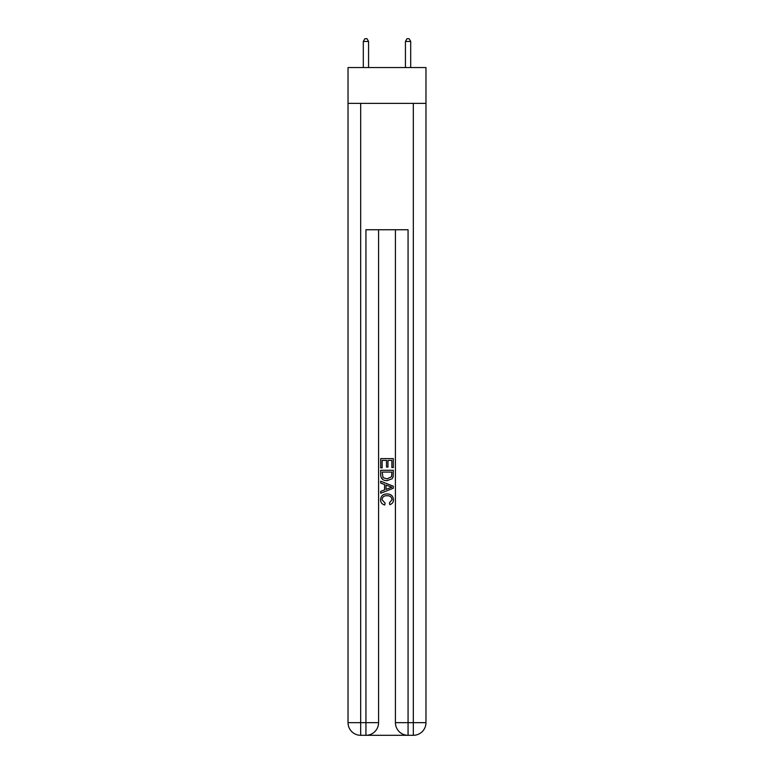 <?xml version="1.0" encoding="UTF-8"?>
<svg xmlns="http://www.w3.org/2000/svg" width="774" height="774" viewBox="0 0 774 774"><rect width="100%" height="100%" fill="white"/><g stroke="black" fill="none" stroke-linecap="round" stroke-linejoin="round"><path stroke-width="1.16" d="M425.971 103.368L425.971 67.561L348.029 67.561L348.029 103.368L425.971 103.368L425.971 722.664L413.326 722.664L413.326 103.368M366.886 735.3L407.114 735.3M360.674 103.368L360.674 722.664L365.938 722.664L365.938 735.3A12.636 12.636 0 0 0 378.573 722.664L378.573 229.752L378.573 722.664A12.636 12.636 0 0 1 365.938 735.3L360.674 735.3A12.636 12.636 0 0 1 348.029 722.664L348.029 103.368M408.062 735.3L408.062 722.664L395.427 722.664A12.636 12.636 0 0 0 408.062 735.3L413.326 735.3L413.326 722.664L408.062 722.664L408.062 229.752L365.938 229.752L365.938 722.664L378.573 722.664M395.427 722.664L395.427 229.752M413.326 735.3A12.636 12.636 0 0 0 425.971 722.664M380.682 467.864L380.682 458.624L393.318 458.624L393.318 467.535L391.857 467.535L391.857 460.414L387.968 460.414L387.968 467.051L386.516 467.051L386.516 460.414L382.143 460.414L382.143 467.864L380.682 467.864M380.682 474.82L380.682 470.292L393.318 470.292L393.134 476.852L392.234 478.69L387.068 480.664C383.024 480.683 380.895 478.729 380.682 474.82M382.143 472.072L383.033 477.664L387.097 478.883L391.596 476.726L391.857 472.072L382.143 472.072M380.682 483.092L380.682 481.205L393.318 486.217L393.318 488.23L380.682 493.251L380.682 491.355L384.572 489.923L384.572 484.534L380.682 483.092M389.525 486.362L386.033 485.066L386.033 489.381L391.857 487.223L389.525 486.362M381.979 499.646L385.142 503.187L384.726 504.967C382.046 504.271 380.644 502.549 380.518 499.811C380.856 495.931 383.053 493.976 387.097 493.947C390.976 494.035 393.105 495.979 393.482 499.772C393.415 502.268 392.195 503.893 389.806 504.648L389.428 502.858L392.021 499.685C391.654 496.956 390.009 495.641 387.097 495.737C384.146 495.583 382.433 496.879 381.979 499.646M368.569 67.561L368.569 41.438L363.306 41.438L363.306 67.561M363.306 41.438L364.883 38.7L366.992 38.7L368.569 41.438M410.694 67.561L410.694 41.438L405.431 41.438L405.431 67.561M405.431 41.438L407.008 38.7L409.117 38.7L410.694 41.438M360.674 735.3L360.674 722.664L348.029 722.664"/></g></svg>
